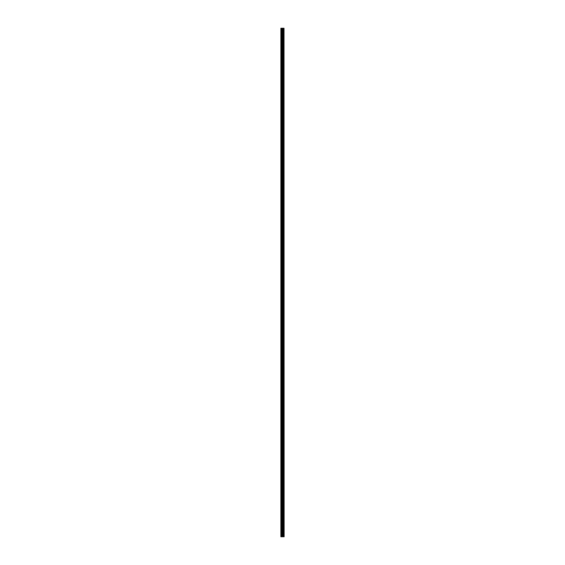 <?xml version="1.0" encoding="UTF-8"?>
<svg xmlns="http://www.w3.org/2000/svg" width="565" height="565" viewBox="0 0 565 565"><rect width="100%" height="100%" fill="white"/><g stroke="black" fill="none" stroke-linecap="round" stroke-linejoin="round"><path stroke-width="0.85" d="M284.004 28.25L284.117 536.75L284.004 28.25L280.883 28.25L280.883 536.75L281.109 28.25M281.109 536.75L284.004 536.75M283.362 28.25L283.362 536.75L283.34 28.25M283.715 28.25L283.715 536.75L283.694 28.25M283.99 536.75L283.99 28.25M283.051 536.75L283.051 28.25M283.023 536.75L283.023 28.25M283.672 536.75L283.672 28.25M283.623 536.75L283.623 28.25M283.418 536.75L283.418 28.25M283.319 536.75L283.319 28.25M282.917 536.75L282.917 28.25M282.811 536.75L282.811 28.25M282.394 536.75L282.394 28.25M282.295 536.75L282.295 28.25M281.85 536.75L281.85 28.25M281.744 536.75L281.744 28.25"/></g></svg>
